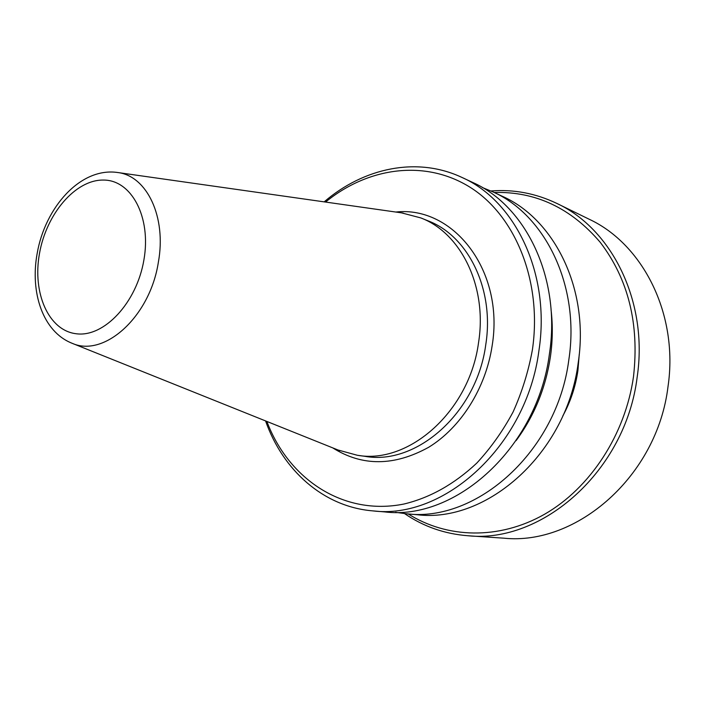 <?xml version="1.0" encoding="UTF-8"?>
<svg xmlns="http://www.w3.org/2000/svg" width="705" height="705" viewBox="0 0 705 705"><rect width="100%" height="100%" fill="white"/><g stroke="black" fill="none" stroke-linecap="round" stroke-linejoin="round"><path stroke-width="1.06" d="M503.855 538.179C576.549 545.793 657.333 476.131 668.032 386.437C678.677 314.28 642.881 244.186 589.177 219.237L556.95 203.472C611.843 228.922 648.433 301.714 637.17 377.069C625.776 470.764 542.33 543.634 468.049 535.756L503.855 538.179M490.909 190.967C513.742 189.178 535.756 193.346 556.95 203.472M404.591 513.61C423.493 526.564 444.644 533.949 468.049 535.756M408.195 513.936C446.864 538.364 498.893 540.224 544.56 514.253C590.067 488.195 625.353 434.677 633.522 376.461C639.417 323.886 628.331 279.189 600.272 242.361C570.883 207.966 535.518 191.337 494.187 192.483M417.016 514.703C486.838 523.559 566.873 453.156 578.241 362.546C589.468 289.438 554.571 219.246 502.216 196.228L492.531 191.707C545.168 214.831 580.233 285.745 568.838 359.735C557.267 451.429 476.554 522.713 406.371 513.778L417.016 514.703M482.37 187.548L492.531 191.707M395.487 512.315L406.371 513.778M516.095 440.616C534.187 416.082 545.608 388.217 550.376 357.03C552.667 341.061 552.896 325.349 551.063 309.892M384.463 511.883C455.351 520.977 537.43 447.869 549.424 353.928C561.189 278.131 525.789 205.745 472.597 182.41L461.819 177.378C515.293 200.819 550.861 274.007 538.902 350.782C526.679 445.939 443.868 520.043 372.601 510.861L384.463 511.883M324.168 201.859C363.595 167.896 416.902 156.272 461.819 177.378M265.565 420.92C282.767 470.032 323.146 506.719 372.601 510.861M266.869 421.44C288.451 479.03 343.397 516.28 404.009 504.013C430.12 497.721 454.381 484.088 476.774 463.106C490.759 448.054 502.868 431.002 513.099 411.949C522.044 392.042 528.477 371.288 532.416 349.689C542.418 281.392 515.329 215.695 470.323 187.407C425.159 159.022 367.984 167.305 325.56 202.062M401.471 212.848L420.779 217.907C460.938 232.994 487.543 286.635 478.545 342.63C469.504 411.359 408.785 464.639 357.285 455.254L365.093 456.346C416.426 465.697 476.827 412.874 485.763 344.701C494.663 289.165 468.12 235.902 428.094 220.859L420.779 217.907M338.03 450.001L357.285 455.254M562.81 415.941C570.521 401.797 575.553 386.684 577.906 370.592L579.228 354.589M332.689 447.851C362.211 466.507 394.227 466.296 428.746 447.234C460.806 427.609 485.771 388.261 492.134 345.785C504.692 270.341 453.042 205.569 395.778 212.038M71.099 342.886L72.174 343.309C104.173 357.787 150.05 316.748 158.361 262.234C166.653 216.937 146.896 175.986 117.858 172.54L403.278 213.104M116.713 172.381L117.858 172.54C80.423 166.856 44.979 207.64 37.145 253.588C30.033 292.082 42.564 331.694 72.174 343.309L339.722 450.68M39.498 253.43C46.371 214.012 75.224 179.801 103.221 180.057C131.297 179.687 151.496 216.893 143.917 259.863C136.761 302.877 103.908 337.607 76.246 333.756C48.451 330.539 32.245 292.813 39.498 253.43"/></g></svg>
